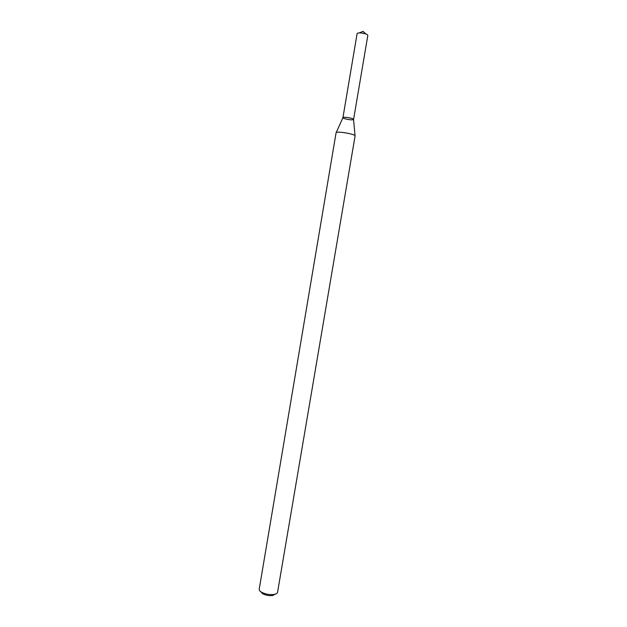 <?xml version="1.0" encoding="UTF-8"?>
<svg xmlns="http://www.w3.org/2000/svg" width="627" height="627" viewBox="0 0 627 627"><rect width="100%" height="100%" fill="white"/><g stroke="black" fill="none" stroke-linecap="round" stroke-linejoin="round"><path stroke-width="0.94" d="M336.205 132.556L342.93 117.696C342.577 116.371 354.341 118.362 353.565 119.498L355.031 135.738M336.088 132.806L336.088 132.736C335.9 130.769 355.909 134.154 355.086 135.941L355.062 136.012M336.088 132.736L259.21 589.215C259.084 590.242 259.923 591.269 261.718 592.311C265.66 594.255 269.814 594.952 274.179 594.42C276.217 594.028 277.346 593.33 277.565 592.319L355.086 135.941M260.746 591.692L262.752 593.793C265.903 595.352 269.226 595.909 272.706 595.478L275.3 594.153M357.1 33.882L357.092 33.717C357.139 31.797 368.402 33.701 367.806 35.527L353.581 119.459C352.86 120.039 350.54 119.945 346.613 119.185C344.239 118.636 343.016 118.127 342.93 117.657C342.859 116.426 354.051 118.323 353.581 119.459M272.706 595.478L274.179 594.42M262.752 593.793L261.718 592.311M365.933 34.03L363.009 31.35L359.357 32.917M342.93 117.657L357.092 33.717"/></g></svg>

